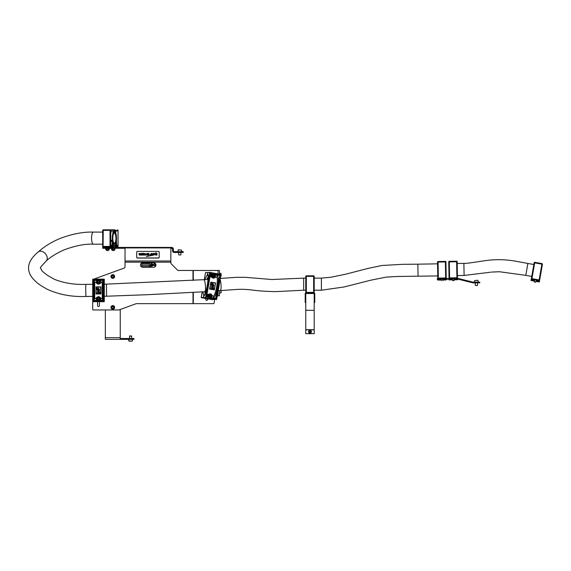 <?xml version="1.0" encoding="UTF-8"?>
<svg xmlns="http://www.w3.org/2000/svg" width="571" height="571" viewBox="0 0 571 571"><rect width="100%" height="100%" fill="white"/><g stroke="black" fill="none" stroke-linecap="round" stroke-linejoin="round"><path stroke-width="0.86" d="M178.809 249.812L179.308 249.812M179.273 255.009L180.907 254.873L180.907 252.482L180.907 254.873L179.273 255.009M220.913 290.154L221.113 292.331L221.113 290.789M220.913 274.144L221.113 275.493L221.113 273.887M140.495 264.987A2.248 2.248 0 0 0 142.743 267.235L153.706 267.235A2.248 2.248 0 0 0 155.954 264.987A2.248 2.248 0 0 0 153.706 262.739L142.743 262.739A2.248 2.248 0 0 0 140.495 264.987M141.758 265.265L141.758 266.671L149.352 266.671L149.352 265.265L141.758 265.265M141.758 263.581L141.758 264.987L149.352 264.987L149.352 263.581L141.758 263.581M152.057 263.067L151.965 263.438L152.057 263.067M155.298 265.908L155.298 264.016L154.77 264.016L154.77 265.258L153.82 265.451L155.298 265.908M152.214 265.908L149.295 267.121L152.214 265.908M151.372 264.009L150.394 264.609L150.38 265.929L151.372 265.929L151.372 264.009M151.765 264.666L152.714 265.187L153.135 264.808L152.279 264.501L153.506 264.516L152.421 263.988L151.765 264.666M152.678 265.544L154.527 263.302L152.678 265.544M151.829 265.329L152.364 265.922L153.52 265.472L153.363 264.887L152.857 265.536L151.829 265.329M150.944 263.431L151.101 263.01L150.944 263.431M149.937 263.231L149.545 263.017L149.937 263.231M150.459 265.544L150.93 265.544L150.93 264.98L150.252 265.137L150.459 265.544M97.577 301.695L97.577 305.599A0.928 0.928 0 0 0 98.505 306.527A0.928 0.928 0 0 0 99.433 305.599L99.433 301.695M214.71 299.461L214.068 303.18A0.564 0.557 90 0 1 213.518 303.651L193.291 303.651L193.291 292.473M206.602 300.353A0.928 0.914 90 0 0 207.43 299.589L207.566 298.797M205.91 298.505L205.774 299.268A0.928 0.914 90 0 0 206.681 300.36A0.928 0.914 90 0 0 207.58 299.589L207.708 298.826M219.421 290.639L219.421 295.778L217.323 295.778M193.291 280.368L193.291 270.476L219.421 270.476L219.421 274.059M180.415 251.64L183.227 251.64L183.227 252.482L180.415 252.482L180.415 251.64L174.234 251.64A0.842 0.842 0 0 1 173.384 250.79L173.384 249.106A1.684 1.684 0 0 0 171.7 247.421L170.857 247.421L170.857 260.983L125.035 260.983L125.035 247.421L118.932 247.421L118.932 248.264L124.778 248.264L124.778 247.421M170.857 248.264L171.7 248.264A0.842 0.842 0 0 1 172.542 249.106L172.542 250.79A1.684 1.684 0 0 0 174.234 252.482L180.415 252.482M102.716 247.421L103.073 248.264L102.716 247.421M118.932 248.264L118.211 248.264L118.211 247.421L103.073 247.421M118.211 247.421L118.932 247.421M170.857 247.421L125.035 247.421M118.211 248.264L103.073 248.264M193.291 270.476L178.466 270.476A1.406 1.406 0 0 1 177.474 270.062L171.271 263.859A1.406 1.406 0 0 1 170.857 262.86L170.857 260.983M92.709 279.819A0.564 0.564 0 0 0 92.702 279.933L92.702 284.294L85.778 284.379L85.721 290.418L85.928 296.463L92.709 296.378L92.702 309.403A0.564 0.564 0 0 0 93.266 309.967L118.661 309.967A1.406 1.406 0 0 0 119.139 309.882L136.276 303.651L193.291 303.651M125.035 260.983L125.035 266.785A1.406 1.406 0 0 1 124.107 268.106L93.772 279.148M107.184 250.369L108.49 250.369L107.184 250.369M105.913 248.685L105.913 249.812L109.104 249.812L109.104 248.685M106.97 248.685L106.97 249.812M108.569 248.685L108.569 249.812M114.357 250.234L112.116 250.234L114.214 250.369M111.63 248.685L111.63 249.812L114.85 249.812L114.85 248.685M112.615 248.685L112.615 249.812M114.229 248.685L114.229 249.812M109.475 248.264L109.475 248.685L105.535 248.685L105.535 248.264M115.171 248.685L111.309 248.685M127.326 339.352L133.957 339.352L133.957 338.51L127.326 338.51L127.326 339.352L105.349 339.352L105.349 309.967M120.253 338.51L120.581 339.352M126.248 339.352L126.248 338.51L120.581 338.51M126.248 338.51L127.326 338.51M106.977 274.337A2.812 2.812 0 0 1 107.198 274.244L116.477 270.868A2.812 2.812 0 0 1 116.712 270.797M120.253 309.482L120.253 339.352M132.058 341.18L129.103 341.18M129.646 335.976L131.523 335.976M131.658 336.119L129.51 336.119M131.294 341.18L132.408 340.901L132.408 339.352M128.839 340.901L130.366 341.18M112.33 274.737A1.827 1.827 0 0 1 114.564 276.029A1.827 1.827 0 0 1 113.272 278.27A1.827 1.827 0 0 1 111.038 276.978A1.827 1.827 0 0 1 112.33 274.737A1.827 1.827 0 0 0 111.038 276.978A1.827 1.827 0 0 0 113.272 278.27M112.116 277.192L113.051 277.442L113.743 276.757L113.493 275.814L112.551 275.565L111.859 276.25L112.116 277.192M114.421 306.584A1.827 1.827 0 0 1 113.643 309.047A1.827 1.827 0 0 1 111.181 308.276A1.827 1.827 0 0 1 111.959 305.806A1.827 1.827 0 0 1 114.421 306.584A1.827 1.827 0 0 0 111.959 305.806A1.827 1.827 0 0 0 111.181 308.276M111.98 306.905L111.937 307.876L112.758 308.404L113.622 307.955L113.665 306.977L112.844 306.456L111.98 306.905M142.186 254.916L142.586 254.737L142.108 254.702L142.586 254.951L142.236 255.13L141.879 254.723M143.799 254.916L144.199 254.737L143.721 254.702L144.199 254.951L143.849 255.13L143.492 254.723M141.943 253.553L141.237 253.674L141.779 253.338L142.307 253.767L141.779 254.216L141.237 253.888L141.943 253.574L141.237 253.688M140.045 253.645L139.295 253.531L140.045 253.959L139.502 254.209L138.939 253.603L140.045 253.624L139.267 253.617M140.045 253.959L138.981 253.959M139.724 253.952L138.939 253.603M140.459 253.71L140.98 253.61L140.659 254.388L140.259 253.403M140.98 253.631L140.98 254.002M139.681 254.587L139.788 254.994L140.152 254.566L139.731 255.13L139.01 254.587M139.217 254.587L139.681 254.916M159.188 257.357L159.188 257.457A0.842 0.6 180 0 1 158.345 258.049L158.345 257.956A0.842 0.6 -0 0 0 159.188 257.357L159.188 251.989A0.842 0.6 -0 0 0 158.345 251.39L137.54 251.39A0.842 0.6 -0 0 0 136.697 251.989L136.697 257.357A0.842 0.6 -0 0 0 137.54 257.956L137.54 258.049A0.842 0.6 180 0 1 136.697 257.457L136.697 257.357M158.345 257.956L137.54 257.956M154.662 254.602L146.426 256.543L152.664 254.951L152.486 254.559L153.635 254.438L152.4 253.895L153.542 253.346L154.641 253.752L155.969 252.703L154.484 254.181L154.662 254.623L153.542 255.123L146.34 256.543M152.664 254.973L152.486 254.616M155.969 252.703L154.484 254.202M156.19 254.687L156.283 253.36L156.946 253.36L156.946 255.087L155.712 255.101L155.041 254.402M156.297 254.973L155.041 254.566L156.283 254.438M151.336 253.902L151.336 253.36L151.893 253.36L151.893 255.13L149.895 254.516L151.336 253.902L151.336 253.381M148.567 253.567L148.888 253.346L148.888 254.209L147.889 253.909L148.567 253.367M148.139 254.852L147.418 254.83M148.681 255.051L148.282 254.88L148.874 254.566L148.874 255.123L148.282 254.902M147.018 254.616L147.225 255.223L146.511 254.866L147.018 254.595M147.225 254.124L146.619 253.845L147.175 253.981L147.539 253.353L147.539 254.188L146.619 253.867M146.426 253.788L145.312 253.767M146.333 254.852L145.619 254.83M145.505 255.101L144.927 255.101L144.955 254.602L145.419 255.123M145.212 254.987L144.955 254.602M145.077 253.81L143.971 254.395L143.971 253.353L145.077 253.795L144.292 254.116M143.328 253.667L142.593 254.202L142.593 253.353L143.25 253.338L143.656 254.202L142.921 253.724M143.242 254.473L143.414 255.123L143.028 254.709L142.686 255.101L143.085 254.587M143.414 255.101L143.028 254.695L142.686 255.101M141.786 255.101L141.208 255.101L141.237 254.602L141.701 255.123M158.345 258.049L137.54 258.049M153.592 254.052L154.377 253.959L153.592 254.052M153.992 253.917L153.064 253.874M154.348 253.974L153.992 253.974M152.4 253.874L153.371 254.445M156.19 254.666L156.283 253.396M156.946 255.087L156.29 255.087M151.893 255.109L149.895 254.495M151.336 254.759L151.336 254.252L150.459 254.495L151.336 254.759L151.336 254.273L150.459 254.516M148.888 254.188L147.889 253.888M148.638 254.973L148.667 254.566M147.018 255.051L146.511 254.852M147.218 253.367L147.218 253.881M146.097 253.788L145.634 253.767M144.542 254.009L144.349 253.581L144.542 254.009M144.756 253.795L144.349 253.581M141.494 254.987L141.237 254.602M140.345 254.809L140.702 255.13M139.952 255.051L139.217 254.916M140.659 254.002L140.487 253.56M140.659 254.188L140.223 254.188M141.237 253.888L141.779 254.216L142.307 253.788M143.521 254.937L144.199 254.951M144.199 254.737L143.699 254.723M141.908 254.951L142.586 254.951M142.586 254.737L142.086 254.723M114.914 229.82L110.203 229.82L114.914 229.82M109.175 229.82L105.749 229.82M115.149 247.421L115.099 245.459A5.974 1.849 90 0 0 115.97 241.397A1.406 0.435 -90 0 1 116.013 240.983A5.974 1.849 90 0 0 116.227 238.171A5.974 1.849 90 0 0 114.65 232.261L114.386 230.998L114.114 232.261A5.974 1.849 90 0 0 112.758 240.983A1.406 0.435 -90 0 1 112.801 241.397A5.974 1.849 90 0 0 113.672 245.459L113.615 247.421M112.458 240.983L111.98 246.408L112.373 240.184A6.816 2.106 -90 0 1 113.679 231.747L113.608 230.384L115.164 230.384L115.092 231.747A6.816 2.106 -90 0 1 116.491 238.171A6.816 2.106 -90 0 1 116.398 240.184L116.62 245.844L116.862 246.408L117.341 245.28L118.061 246.408L118.033 230.384A0.564 0.535 -90 0 0 117.498 229.82L118.033 230.948L118.033 230.384M112.608 247.421L112.587 240.983M112.758 245.83L113.565 246.065L112.758 246.151M102.716 230.384L102.687 246.408L102.687 230.384L110.025 230.384L110.025 246.408L103.073 246.408L103.251 229.82L102.716 230.384A0.564 0.535 90 0 1 103.251 229.82L110.203 229.82A0.564 0.535 90 0 1 110.738 230.384L113.608 230.384M115.164 230.384L117.862 230.384M116.184 246.893A0.564 0.535 -90 0 0 116.441 246.408L116.184 240.983L116.163 247.421M113.436 247.421L113.558 246.151M113.522 245.83A6.538 2.02 -90 0 1 112.922 243.874L113.015 247.421M115.285 246.95L116.006 246.95L115.849 243.874A6.538 2.02 -90 0 1 115.242 245.83L115.335 247.421M116.006 246.95L115.313 247.214M110.91 230.384L110.738 230.948L110.738 230.384L110.025 230.384L110.203 229.82M104.564 246.972L104.586 247.421M115.613 232.633L115.963 230.948L118.033 230.948L118.033 245.844L117.862 246.408L117.341 246.408L117.341 245.844L116.862 246.408M115.963 230.948L115.785 230.384M116.184 246.972L116.627 246.972A0.564 0.535 -90 0 0 117.162 246.408M111.98 246.408L111.602 246.408A0.564 0.535 90 0 1 111.067 246.972L111.788 246.972A0.564 0.535 -90 0 0 112.323 246.408M102.716 246.408A0.564 0.535 -90 0 0 103.251 246.972L102.687 246.408L103.251 246.972L110.203 246.972L110.025 246.408L110.738 246.408L110.738 230.948M116.627 246.972L117.498 246.972A0.564 0.535 90 0 0 118.033 246.408L117.862 246.408M117.512 245.844L117.64 246.408M111.602 246.408L111.602 245.844L111.124 246.408L111.431 245.28L111.909 246.408M111.259 245.844L110.738 245.844L110.738 246.408A0.564 0.535 -90 0 1 110.203 246.972L111.067 246.972M117.341 246.408A0.564 0.535 90 0 1 116.805 246.972M117.162 245.28L116.62 245.28M111.431 245.28L110.738 245.28M110.895 246.972A0.564 0.535 -90 0 0 111.431 246.408M96.756 300.16L97.006 300.132A1.97 1.97 0 0 1 98.505 296.884A1.97 1.97 0 0 1 99.996 300.132L100.132 300.075A2.041 2.041 0 0 0 100.46 298.29C101.281 296.813 95.728 296.82 96.542 298.29A2.041 2.041 0 0 0 96.87 300.075L96.649 300.524L93.865 300.681L103.137 300.681L96.792 300.596L96.756 300.16A2.177 2.177 0 0 1 96.406 298.248L94.707 298.833L96.371 298.119C96.221 297.648 96.934 297.148 98.505 296.613C100.068 297.148 100.781 297.648 100.639 298.119L102.709 299.068L102.851 290.418L102.709 281.774L100.639 282.724C100.781 283.195 100.068 283.694 98.505 284.222C96.934 283.694 96.228 283.195 96.371 282.724L94.301 281.774L94.301 299.068L94.707 298.833L94.707 282.01L96.406 282.588A2.177 2.177 0 0 1 96.756 280.675L96.792 280.24L103.137 280.161L93.865 280.161L96.649 280.311L96.87 280.761A2.041 2.041 0 0 0 96.542 282.552C95.728 284.023 101.281 284.023 100.46 282.552A2.041 2.041 0 0 0 100.132 280.761L99.996 280.704A1.97 1.97 0 0 1 98.505 283.951A1.97 1.97 0 0 1 97.006 280.704L96.756 280.675M96.035 286.87L100.967 286.87L100.967 293.972L96.035 293.972L96.035 286.87L100.824 286.892L96.035 286.87M96.249 287.177L96.249 289.683L96.249 287.177M104.158 301.695L92.709 301.552L92.709 279.283L92.709 301.552L104.158 301.552L104.158 279.283L92.852 279.283L92.852 301.695L104.158 301.695M104.293 279.283L104.293 301.552L104.293 279.283L92.852 279.148L104.158 279.148M94.779 298.954L93.88 299.804L93.88 281.039L94.372 281.653L93.723 280.304L93.587 300.539L93.587 280.304M103.422 280.304L103.422 300.539L103.28 280.304L102.709 281.774L102.987 280.454L100.36 280.454M93.765 300.639L94.372 299.19M100.703 289.683L100.703 287.177M96.299 289.683L96.299 287.177M99.654 290.796L98.869 291.631A8.437 8.437 0 0 1 97.834 290.511L97.734 290.725A6.467 6.467 0 0 0 100.168 292.58A8.437 8.437 0 0 1 98.954 291.702L99.654 290.796L98.969 289.897L98.169 290.917M100.246 280.675A2.177 2.177 0 0 1 100.596 282.588L102.637 281.653M102.23 298.954L100.596 298.248A2.177 2.177 0 0 1 100.246 300.16L102.987 300.389L102.23 298.954L102.23 281.888M96.977 280.24L97.049 280.746A1.913 1.913 0 0 0 98.505 283.901A1.913 1.913 0 0 0 99.954 280.746L100.025 280.24M100.025 300.596L99.954 300.096A1.913 1.913 0 0 0 98.505 296.941A1.913 1.913 0 0 0 97.049 300.096L96.977 300.596M102.637 299.19L103.137 300.817L93.865 300.817M96.792 300.596L97.049 300.096M99.954 300.096L100.211 300.596M97.049 280.746L96.792 280.24M100.211 280.24L99.954 280.746M102.987 299.804L102.987 281.039M100.703 293.665L96.185 293.951L100.824 293.951L100.703 291.16M96.349 287.52A6.467 6.467 0 0 0 97.448 290.346A0.428 0.428 0 0 1 97.577 290.161A8.437 8.437 0 0 1 96.349 287.52M96.385 293.744L100.624 293.744M99.625 289.09L99.625 289.526L97.377 289.526L97.413 288.269L98.076 287.82L98.79 289.09L99.625 289.09M97.755 289.09L98.419 289.09L98.084 288.255L97.755 289.09M98.076 291.131L98.012 289.982L97.577 290.161M98.405 291.438L97.969 291.631L97.441 290.339M98.869 291.631L98.969 290.332L98.512 291.281M99.625 292.659L99.625 293.037L97.47 293.037L97.434 292.252L97.534 291.902L98.048 292.602L99.625 292.659M99.061 282.417A0.699 0.699 0 0 1 98.412 282.681M97.948 281.56A0.699 0.699 0 0 1 98.597 281.289M99.04 283.287A1.406 1.406 0 0 1 97.206 282.524A1.406 1.406 0 0 1 97.962 280.689A1.406 1.406 0 0 1 99.804 281.446A1.406 1.406 0 0 1 99.04 283.287A1.406 1.406 0 0 0 99.804 281.446A1.406 1.406 0 0 0 97.962 280.689M98.997 281.339L98.191 281.239L97.698 281.881L98.012 282.631L98.812 282.738L99.311 282.088L98.997 281.339M108.347 250.483L106.663 250.483M114.086 250.483L112.394 250.483L114.086 250.369M99.118 299.19A0.699 0.699 0 0 1 98.526 299.554M97.884 298.519A0.699 0.699 0 0 1 98.483 298.155M99.24 300.053A1.406 1.406 0 0 1 97.306 299.589A1.406 1.406 0 0 1 97.762 297.655A1.406 1.406 0 0 1 99.697 298.119A1.406 1.406 0 0 1 99.24 300.053M98.89 298.141L98.076 298.162L97.691 298.876L98.119 299.568L98.926 299.547L99.311 298.833L98.89 298.141M305.763 292.98A0.699 0.699 0 0 0 305.207 293.665L305.207 302.523L305.763 302.523M314.2 302.523L314.764 302.523L314.764 293.665A0.699 0.699 0 0 0 314.2 292.98M314.2 292.966L305.763 292.966L305.763 333.692L314.2 333.692L314.2 276.378A0.564 0.564 0 0 0 313.636 275.814A0.564 0.564 0 0 1 314.2 276.378L313.636 276.378L313.636 275.814L306.327 275.814L306.327 276.378L313.636 276.378L313.636 292.402L306.327 292.402L306.327 276.378L305.763 276.378A0.564 0.564 0 0 1 306.327 275.814A0.564 0.564 0 0 0 305.763 276.378L305.763 292.966M313.636 292.966A0.564 0.564 0 0 0 314.2 292.402L313.636 292.402L313.636 292.966M305.763 292.402A0.564 0.564 0 0 0 306.327 292.966L306.327 292.402L305.763 292.402M310.517 333.021A1.406 1.406 0 0 1 308.683 332.258A1.406 1.406 0 0 1 309.446 330.423A1.406 1.406 0 0 1 311.281 331.187A1.406 1.406 0 0 1 310.517 333.021A1.406 1.406 0 0 0 311.281 331.187A1.406 1.406 0 0 0 309.446 330.423M310.481 331.08L309.675 330.973L309.182 331.615L309.489 332.365L310.296 332.472L310.788 331.83L310.481 331.08M310.538 332.151A0.699 0.699 0 0 0 310.631 331.451M309.425 331.294A0.699 0.699 0 0 0 309.332 331.994M479.761 282.138L479.761 282.845L473.009 282.845A1.406 1.406 0 0 1 472.674 282.802L472.838 282.117A0.699 0.699 0 0 0 473.009 282.138L479.761 282.138M457.499 279.747L454.123 279.804L457.499 279.747L457.485 279.041L437.243 279.39L437.236 278.691L457.471 278.334A1.406 1.406 0 0 1 457.835 278.377L472.838 282.117M452.667 280.532L454.138 280.504L454.109 279.098L457.485 279.055A0.699 0.699 0 0 1 457.671 279.062L457.835 278.377M457.671 279.062L472.674 282.802M437.793 278.684L437.507 262.096A0.564 0.564 0 0 1 438.057 261.525L445.366 261.397A0.564 0.564 0 0 1 445.937 261.946L446.229 278.534M442.882 280.004L446.251 279.94L446.244 279.233M441.426 280.725L441.183 279.326L437.807 279.397L437.821 280.09L441.197 280.033M445.937 261.946L445.38 261.961L445.666 278.541A0.564 0.564 0 0 0 446.222 277.97L438.35 278.106L438.071 262.089L445.38 261.961L445.366 261.397M437.786 278.12A0.564 0.564 0 0 0 438.357 278.669L438.35 278.106L437.786 278.12M449.042 278.484L448.749 261.896A0.564 0.564 0 0 1 449.306 261.325L456.614 261.197A0.564 0.564 0 0 1 457.185 261.754L457.485 279.041M449.063 279.897L452.439 279.833L449.063 279.897L449.056 279.198L452.425 279.14M457.185 261.754L456.622 261.761L456.914 278.348A0.564 0.564 0 0 0 457.464 277.777L449.591 277.913L449.313 261.889L456.622 261.761L456.614 261.197M449.027 277.92A0.564 0.564 0 0 0 449.605 278.477L449.591 277.913L449.027 277.92M453.817 280.654L452.453 280.532L452.425 279.126M476.357 280.311L477.934 280.311L476.357 280.311M477.37 285.514L475.258 285.372L477.37 285.514M534.556 279.89L531.23 279.298L534.142 262.788A0.564 0.564 0 0 1 534.799 262.332L541.993 263.602A0.564 0.564 0 0 1 542.45 264.252L539.538 280.768L536.219 280.183M536.005 281.36L539.324 281.974L539.538 280.768M534.349 281.068L531.016 280.511L531.137 279.826L534.463 280.411M531.23 279.298L531.137 279.826M531.815 279.219L531.915 278.662L531.358 278.569A0.564 0.564 0 0 0 531.815 279.219L539.017 280.489A0.564 0.564 0 0 0 539.666 280.033L531.915 278.662L534.699 262.881L541.893 264.152L541.993 263.602M535.648 282.181L534.406 281.96M535.791 282.06L534.306 281.796M457.214 263.495L463.888 263.381C469.469 263.467 481.217 260.883 490.824 260.026C499.511 259.298 508.183 259.762 516.841 261.425L527.875 263.452L525.777 275.358L531.744 276.407M527.875 263.452L533.842 264.501M457.428 275.586L464.102 275.465L463.888 263.381M115.942 238.143A5.06 1.563 -90 0 1 114.378 243.203A5.06 1.563 -90 0 1 112.815 238.143A5.06 1.563 -90 0 1 114.378 233.082A5.06 1.563 -90 0 1 115.942 238.143M85.778 284.379C74.43 284.801 63.973 283.109 54.402 279.305L47.586 275.443C43.767 272.617 41.704 270.782 41.39 269.933C40.905 266.593 37.665 270.333 46.094 261.09C50.334 257.114 56.351 253.367 64.145 249.848C75.422 245.673 85.179 243.781 93.43 244.188A6.045 1.87 -90 0 1 91.56 238.143A6.045 1.87 -90 0 1 93.43 232.097L102.687 232.097M112.508 238.143A6.045 1.87 -90 0 1 114.378 232.097A6.045 1.87 -90 0 1 116.248 238.143A6.045 1.87 -90 0 1 114.378 244.188A6.045 1.87 -90 0 1 112.508 238.143M46.094 261.09A6.045 4.34 -131.3 0 0 43.353 252.018A6.045 4.34 -131.3 0 0 38.114 252.011C31.655 257.528 24.317 266.115 31.512 276.906C34.082 280.268 37.265 283.18 41.062 285.628L47.036 289.183C58.842 294.593 71.803 297.027 85.928 296.463M437.75 275.929L397.495 276.471L386.203 277.113L370.822 280.183L344.149 286.963L321.409 290.211L321.409 278.12L314.2 278.12M305.763 278.12L303.665 278.12L303.665 290.211L275.693 291.624C266.279 291.467 257.985 290.875 250.805 289.854C242.646 289.119 242.304 289.319 237.986 289.361L218.193 290.725M321.409 290.211L314.2 290.211M305.763 290.211L303.665 290.211M437.536 263.838L417.858 264.18L418.065 276.271M206.902 294.665L210.513 293.772C211.705 294.472 212.062 294.979 211.577 295.3L213.347 296.106C215.631 295.692 218.75 277.72 216.63 277.228L214.689 277.37C215.06 277.734 214.568 278.02 213.211 278.234L210.085 276.343M209.621 279.012L207.437 291.617M210.835 282.103L215.56 282.952L214.353 289.904L209.628 289.054L210.835 282.103L215.453 283.202L210.835 282.103M211.077 282.417L210.67 284.743L211.077 282.417M210.478 274.094L212.298 274.423A1.891 1.863 90 0 0 211.163 276.55L213.269 277.977A1.827 1.799 -90 0 1 213.154 274.401L214.61 274.665A1.827 1.799 -90 0 1 213.283 277.97L213.775 277.991M213.361 288.776L211.27 288.398L211.541 287.292L211.92 288.07L213.44 288.405L213.376 288.776L211.341 288.062M213.975 285.314L211.784 284.922L212.027 283.694L212.762 283.373L213.975 285.314L211.798 284.922L212.041 283.694L212.762 283.373M212.312 286.435L213.261 285.571L213.79 286.571L212.954 287.349L213.411 286.492L212.926 286.164M213.133 285.557L212.326 286.435M211.927 286.185A6.467 6.367 90 0 0 212.191 286.621L212.205 286.621A6.467 6.367 90 0 0 212.462 286.985L211.998 287.099L211.72 285.736A6.467 6.367 90 0 0 211.72 285.743L211.72 285.743A0.428 0.421 -90 0 1 211.884 285.586L212.319 285.493L211.862 285.586A8.437 8.308 -90 0 1 211.149 282.773A6.467 6.367 90 0 0 211.727 285.743L211.534 286.207M212.184 286.628L212.333 285.493L211.877 285.586L212.333 285.493M211.149 282.773L211.127 282.773A6.467 6.367 90 0 0 211.705 285.736M213.204 286L212.883 287.256A8.437 8.308 -90 0 1 212.069 285.971L211.934 286.171A6.467 6.367 90 0 0 213.982 288.419L213.961 288.419A6.467 6.367 90 0 1 212.455 286.992L211.998 287.099L211.548 286.207M210.371 286.478L209.757 288.883L210.371 286.478M215.003 285.521L215.41 283.187M210.107 276.214L211.006 276.578A2.027 1.998 -90 0 1 211.848 274.487L210.449 274.237M207.93 297.02A2.027 1.998 -90 0 1 207.844 294.772L206.88 294.8M211.506 295.428L213.261 296.228L213.768 298.069M216.587 277.092L217.387 276.285L216.587 277.092L214.667 277.235M209.007 297.213A1.827 1.799 -90 0 1 210.364 294.015L207.987 294.843A1.891 1.863 90 0 0 208.158 297.063M210.364 294.015A1.827 1.799 -90 0 1 210.82 297.541M211.848 274.487L213.154 274.401M214.867 274.879L217.572 275.365L220.013 275.122L217.687 275.529L217.544 276.307C219.878 276.785 216.388 296.884 213.904 297.284L213.261 296.228M207.551 274.23C209.843 273.659 205.903 296.32 203.804 295.821L203.54 297.348L205.467 297.677L203.647 297.512L216.552 299.518L220.898 274.465L209.864 272.488L205.51 297.541L209.7 272.467L207.815 272.702L207.551 274.23L208.072 276.107L207.537 274.908L207.815 272.702M212.433 299.647L214.239 299.418L203.604 297.512L201.313 297.677L203.533 297.355L204.011 295.186L204.789 294.322L203.754 295.821L202.848 291.867M210.656 273.595L220.013 275.122L215.938 298.59L206.402 296.884L210.542 273.702M215.938 298.59L206.402 296.884L210.478 273.409M215.667 298.405L206.559 296.635L210.542 273.716M210.62 273.609L219.806 275.372L215.824 298.29L213.825 298.076M214.303 289.576L214.753 287.256L214.189 289.704L209.793 289.054L214.196 289.847L214.703 287.249M213.982 288.419A8.437 8.308 -90 0 1 212.954 287.349L212.962 287.349M210.092 288.912L214.204 289.647M212.234 284.565L212.876 284.679L212.697 283.801L212.234 284.565M212.697 283.801L212.348 284.008L212.683 283.801L212.862 284.679M212.462 286.985L212.012 287.099L212.462 286.985M212.94 286.164L212.59 286.856M211.634 288.119L211.541 287.292M208.13 276.856L206.809 279.455M204.811 291.724L205.139 293.573M204.775 279.604L207.501 274.23L207.765 272.702L205.553 272.467L204.304 279.64L205.553 272.467L207.815 272.71M209.607 298.747L210.107 298.576M208.615 276.585L207.501 274.23M203.611 297.498L203.754 295.821L204.811 294.272M213.633 277.577A1.406 1.385 -90 0 1 212.269 275.929A1.406 1.385 -90 0 1 213.633 274.765L213.889 274.765A1.406 1.385 -90 0 1 215.253 276.421A1.406 1.385 -90 0 1 213.889 277.577A1.406 1.385 -90 0 1 212.526 275.929A1.406 1.385 -90 0 1 213.889 274.765L215.253 276.414L213.633 277.577M213.647 275.408L213.133 276.036L213.411 276.792L214.196 276.935L214.71 276.314L214.439 275.55L213.647 275.408M214.025 276.906L214.518 276.314L213.625 275.443M210.214 297.234A1.406 1.385 -90 0 1 208.85 295.585A1.406 1.385 -90 0 1 210.214 294.429L210.478 294.429A1.406 1.385 -90 0 1 211.841 296.078A1.406 1.385 -90 0 1 210.478 297.234A1.406 1.385 -90 0 1 209.114 295.585A1.406 1.385 -90 0 1 210.478 294.429L211.841 296.078L210.214 297.234M210.235 295.071L209.721 295.692L210 296.456L210.785 296.592L211.299 295.971L211.02 295.207L210.235 295.071M210.613 296.563L211.099 295.971L210.214 295.1M214.532 277.42A1.549 1.52 -90 0 1 212.077 276.214A1.549 1.52 -90 0 1 214.532 274.929M213.597 277.72L213.633 277.72A1.549 1.52 -90 0 1 212.105 276.214A1.549 1.52 -90 0 1 213.633 274.63L213.597 274.63M211.12 297.077A1.549 1.52 -90 0 1 208.772 295.243A1.549 1.52 -90 0 1 211.12 294.586M210.185 297.377L210.214 297.377A1.549 1.52 -90 0 1 208.808 295.243A1.549 1.52 -90 0 1 210.214 294.286L210.214 294.286M181.607 250.091L181.607 251.64L181.607 250.091L178.238 249.812L177.952 251.64M219.421 292.966L220.913 292.966L220.913 291.852M220.913 292.966L221.113 292.331M221.113 274.687C221.113 277.242 221.155 275.372 220.913 276.093L220.913 275.079M218.029 295.778L218.029 291.688M218.029 273.809L218.029 270.476M170.857 247.914L125.035 247.914M192.998 303.651L192.998 292.495M192.998 280.382L192.998 270.476M170.857 262.175L125.035 262.175M110.01 246.972L104.978 247L104.978 247.393L110.01 247.421M108.768 249.812L106.384 249.948L106.52 250.369M108.633 249.948L106.384 250.234M114.357 249.948L112.116 250.234M120.253 337.668L105.349 337.668M130.581 339.352L130.581 338.51M128.753 339.352L128.753 340.901L132.129 341.18M113.201 277.998A1.549 1.549 0 0 0 114.293 276.107A1.549 1.549 0 0 0 112.401 275.008A1.549 1.549 0 0 0 111.309 276.906A1.549 1.549 0 0 0 113.201 277.998M111.431 308.14A1.549 1.549 0 0 0 113.515 308.797A1.549 1.549 0 0 0 114.171 306.713A1.549 1.549 0 0 0 112.087 306.056A1.549 1.549 0 0 0 111.431 308.14M110.738 240.184L112.373 240.184M114.643 231.805L114.121 231.805M115.099 245.459L113.672 245.459M113.743 246.115L115.021 246.115M113.443 248.349L115.321 248.349M116.441 241.405L116.049 241.405M113.679 231.747L110.738 231.747M112.266 240.876L110.738 240.876M110.738 241.405L112.152 241.405M112.152 245.844L111.78 245.844M112.587 247.15L110.039 247.15M104.978 247.15L104.564 247.15M113.336 248.349L109.475 248.349M116.62 245.844L116.991 245.844M116.62 245.987L116.991 245.987M110.738 245.987L111.259 245.987M96.299 291.16L96.299 293.665M100.624 287.092L96.385 287.092M94.022 299.804L94.022 300.389L96.649 300.389M96.649 280.454L94.022 280.454L94.022 281.039M94.372 281.653L94.779 281.888M93.865 280.018L103.137 280.018M98.041 280.868A1.206 1.206 0 0 0 97.384 282.452A1.206 1.206 0 0 0 98.969 283.102A1.206 1.206 0 0 0 99.618 281.524A1.206 1.206 0 0 0 98.041 280.868M97.869 297.826A1.206 1.206 0 0 0 97.477 299.49A1.206 1.206 0 0 0 99.14 299.882A1.206 1.206 0 0 0 99.532 298.219A1.206 1.206 0 0 0 97.869 297.826M305.763 329.831L314.2 329.831M305.763 329.695L314.2 329.695M305.763 310.296L314.2 310.296L305.763 310.296M305.763 293.544L314.2 293.544M309.525 330.602A1.206 1.206 0 0 0 308.868 332.186A1.206 1.206 0 0 0 310.446 332.836A1.206 1.206 0 0 0 311.102 331.259A1.206 1.206 0 0 0 309.525 330.602M476.385 282.138L476.385 282.845M473.009 282.138L473.009 282.845M437.95 279.383L437.936 278.677M438.057 261.525L438.071 262.089L437.507 262.096M442.868 279.312L446.244 279.248M446.251 279.918L442.882 279.976M441.19 280.004L437.821 280.061M449.306 261.325L449.313 261.889L448.749 261.896M478.212 282.138L477.934 280.311L474.558 280.597L474.558 282.138M534.799 262.332L534.699 262.881L534.142 262.788M539.017 280.489L541.893 264.152L542.45 264.252M536.126 280.704L539.445 281.289M104.293 284.151L106.427 284.122L106.577 296.213L147.718 294.693L204.768 291.731A6.045 1.099 85.7 0 0 205.31 290.632A6.045 1.099 85.7 0 0 205.424 285.7A6.045 1.099 85.7 0 0 203.868 279.676L208.065 279.362M220.142 279.519A6.045 1.099 85.7 0 1 220.998 284.536A6.045 1.099 85.7 0 1 220.884 289.468A6.045 1.099 85.7 0 1 220.342 290.568M210.271 298.697L216.666 299.539L221.013 274.487L209.821 272.346L207.937 272.588L209.778 272.36M210.435 286.485L210.028 288.812M215.346 283.095L211.234 282.36M211.142 282.424L210.735 284.758M213.611 298.041L213.747 297.263M217.387 276.285L217.522 275.5L215.017 275.058M207.687 298.233L203.647 297.512M201.199 297.52L202.17 291.917L201.313 297.677L212.355 299.654L201.313 297.677M207.63 298.226L208.272 298.298M214.239 299.418L212.355 299.654M212.747 275.964A1.206 1.192 90 0 0 213.718 277.363A1.206 1.192 90 0 0 215.096 276.385A1.206 1.192 90 0 0 214.132 274.986A1.206 1.192 90 0 0 212.747 275.964M209.336 295.621A1.206 1.192 90 0 0 210.306 297.02A1.206 1.192 90 0 0 211.684 296.042A1.206 1.192 90 0 0 210.713 294.643A1.206 1.192 90 0 0 209.336 295.621M178.659 252.482L178.659 254.873M220.913 273.288L219.421 273.288M102.687 248.264L102.687 247.421M110.039 247L110.039 247.393M114.221 250.369L114.507 249.812M129.596 335.976L129.46 338.51M131.708 338.51L131.566 335.976M115.385 232.611L115.563 230.384M109.475 248.378L115.378 248.378M118.061 246.408L117.498 246.972M442.868 279.298L442.896 280.704M477.506 282.845L477.506 285.372M475.258 282.845L475.258 285.372M531.016 280.511L534.342 281.096M536.005 281.389L539.324 281.974M535.719 282.188L536.248 279.997M534.584 279.704L534.335 281.946M491.895 272.067L499.468 271.739L525.777 275.358M491.017 272.146L464.102 275.465M93.43 244.188L102.687 244.188M113.208 244.188L114.378 244.188M93.43 232.097C83.266 231.74 71.946 233.946 59.455 238.707C48.178 243.639 42.318 248.378 38.114 252.011M106.577 296.213L104.293 296.242M106.427 284.122L203.868 279.676M205.817 291.653L204.768 291.731M220.327 278.448L236.009 277.335L245.459 277.32L271.76 279.519L303.665 278.12M321.409 278.12L331.116 277.206L346.062 274.101L367.981 268.427L381.97 265.486L402.541 264.33L417.858 264.18M204.939 294.265L204.689 294.479C204.29 295.842 206.695 290.425 207.68 282.909L208.179 276.107M207.13 298.298L207.658 298.233M205.553 272.467L207.923 272.588"/></g></svg>
